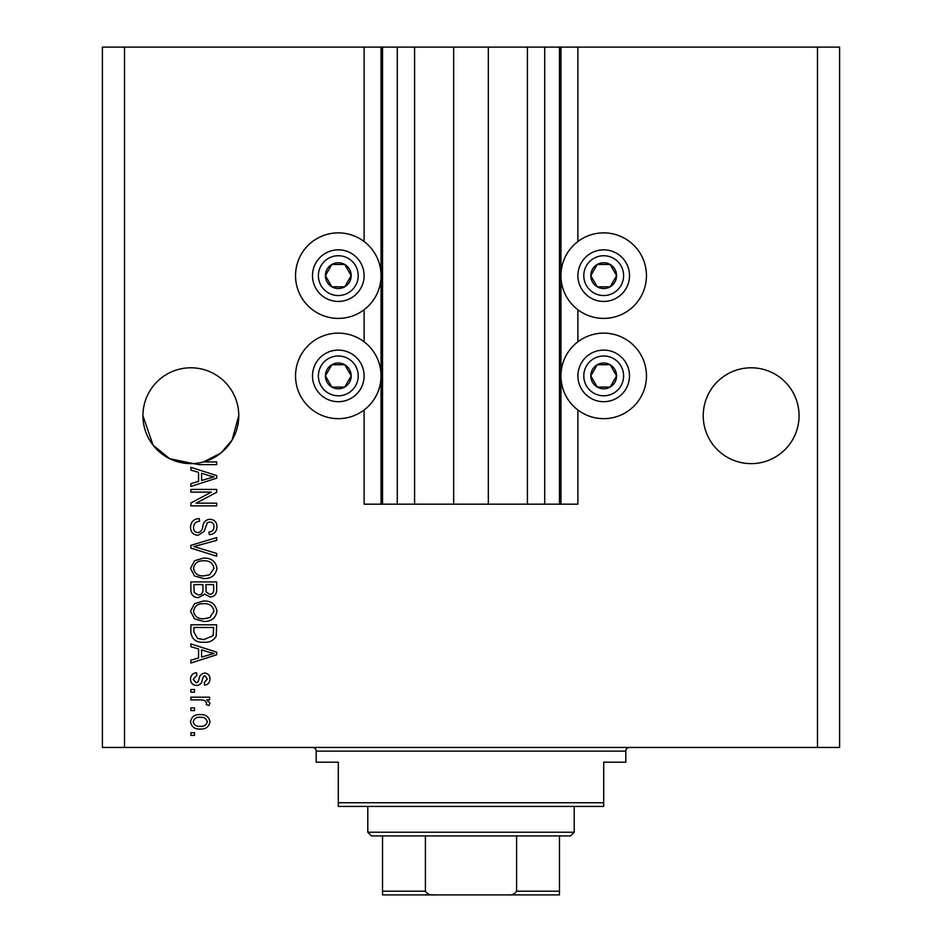 <?xml version="1.0" encoding="UTF-8"?>
<svg xmlns="http://www.w3.org/2000/svg" width="942" height="942" viewBox="0 0 942 942"><rect width="100%" height="100%" fill="white"/><g stroke="black" fill="none" stroke-linecap="round" stroke-linejoin="round"><path stroke-width="1.41" d="M414.598 47.1L414.598 504.17L453.679 504.17L453.679 47.1L364.107 47.1L364.107 241.541M364.107 309.73L364.107 341.805M364.107 409.994L364.107 504.17L382.534 504.17L382.534 47.1M397.277 47.1L397.277 504.17L382.534 504.17M414.598 504.17L397.277 504.17M453.679 504.17L488.321 504.17L488.321 47.1L453.679 47.1M544.723 47.1L544.723 504.17L559.466 504.17L559.466 47.1L527.402 47.1L527.402 504.17L488.321 504.17M527.402 47.1L488.321 47.1M544.723 504.17L527.402 504.17M559.466 47.1L560.937 47.1L560.937 504.17L559.466 504.17M577.893 409.994L577.893 504.17L560.937 504.17M817.491 47.1L817.491 747.453L839.605 747.453L839.605 47.1L577.893 47.1L577.893 241.541M577.893 309.73L577.893 341.805M577.893 47.1L560.937 47.1M799.063 415.705A47.924 47.924 0 0 0 751.139 367.792A47.924 47.924 0 0 0 703.227 415.705A47.924 47.924 0 0 0 751.139 463.629A47.924 47.924 0 0 0 799.063 415.705M238.773 415.705A47.924 47.924 0 0 0 190.861 367.792A47.924 47.924 0 0 0 142.937 415.705L153.087 445.201L169.772 458.742L193.181 463.57A47.924 47.924 0 0 0 238.773 415.705L231.968 440.326L220.746 453.161L203.413 461.957L216.66 461.957L216.66 464.63L199.151 464.63L193.181 463.57A47.924 47.924 0 0 1 142.937 415.705M603.704 232.874A42.755 42.755 0 0 0 560.937 275.641A42.755 42.755 0 0 0 603.704 318.396A42.755 42.755 0 0 0 646.459 275.641A42.755 42.755 0 0 0 603.704 232.874M603.704 333.138A42.755 42.755 0 0 1 646.459 375.893A42.755 42.755 0 0 1 603.704 418.66A42.755 42.755 0 0 1 560.937 375.893A42.755 42.755 0 0 1 603.704 333.138M338.296 318.396A42.755 42.755 0 0 1 295.541 275.641A42.755 42.755 0 0 1 338.296 232.874A42.755 42.755 0 0 1 381.063 275.641A42.755 42.755 0 0 1 338.296 318.396M338.296 418.66A42.755 42.755 0 0 0 381.063 375.893A42.755 42.755 0 0 0 338.296 333.138A42.755 42.755 0 0 0 295.541 375.893A42.755 42.755 0 0 0 338.296 418.66M211.397 492.113L190.861 492.113L190.861 489.428L216.66 489.428L216.66 492.289L196.089 503.169L216.66 503.169L216.66 505.854L190.861 505.854L190.861 502.981L211.397 492.113M198.032 535.339C193.169 534.856 190.661 532.148 190.52 527.214C190.861 521.786 193.769 518.912 199.233 518.583L199.574 521.267C195.783 521.609 193.781 523.67 193.534 527.438C193.51 530.546 194.982 532.289 197.961 532.654C200.952 531.853 202.577 529.71 202.836 526.213C203.519 522.021 205.886 519.701 209.925 519.254C214.47 519.643 216.825 522.139 216.99 526.743C216.754 531.653 214.187 534.291 209.289 534.667L208.947 531.983C212.185 531.747 213.858 530.028 213.975 526.825C214.022 523.917 212.656 522.292 209.866 521.939L207.24 522.775L204.202 531.359L198.032 535.339M216.66 556.216L190.861 548.091L190.861 545.324L216.66 537.611L216.66 540.367L193.875 546.56L216.66 553.437L216.66 556.216M190.52 568.344L194.57 560.737L203.413 558.123C211.09 557.817 215.624 561.232 216.99 568.367C215.659 575.362 211.232 578.765 203.731 578.565L194.464 575.939L190.52 568.344M190.52 611.24L194.57 603.634L203.413 601.02C211.09 600.713 215.624 604.116 216.99 611.252C215.659 618.246 211.232 621.649 203.731 621.461L194.464 618.835L190.52 611.24M198.562 648.956L190.861 646.707L190.861 643.916L216.66 652.147L216.66 654.761L190.861 663.015L190.861 660.224L198.562 657.975L198.562 648.956M194.547 735.396L190.861 735.396L190.861 732.711L194.547 732.711L194.547 735.396M817.491 747.453L102.395 747.453L102.395 47.1L124.509 47.1L124.509 747.453M364.107 47.1L124.509 47.1M200.434 729.026C194.841 729.379 191.532 726.977 190.52 721.819C191.52 716.744 194.758 714.342 200.246 714.613C205.745 714.33 208.983 716.732 209.96 721.819C209.006 726.847 205.827 729.249 200.434 729.026M194.547 710.598L190.861 710.598L190.861 707.913L194.547 707.913L194.547 710.598M200.587 699.871L190.861 699.871L190.861 697.186L209.619 697.186L209.619 699.871L206.628 699.871L209.96 703.038L208.947 705.57L206.274 704.569L206.604 702.744L204.414 700.353L200.587 699.871M194.547 692.17L190.861 692.17L190.861 689.485L194.547 689.485L194.547 692.17M196.572 685.458C192.686 685.175 190.661 683.056 190.52 679.123C190.72 675.343 192.733 673.212 196.548 672.729L196.89 675.414L193.204 679.312L196.113 682.785L197.82 682.173L198.856 679.641C199.304 675.909 201.223 673.718 204.602 673.059C208.123 673.424 209.913 675.402 209.96 679.017C209.889 682.597 208.111 684.634 204.591 685.128L204.261 682.444L207.275 679.111L204.979 675.744L203.425 676.591L202.353 679.594C201.894 683.209 199.975 685.164 196.572 685.458M203.896 642.232C196.254 642.703 191.909 639.43 190.861 632.423L190.861 624.805L216.66 624.805L216.189 636.191C213.481 640.642 209.395 642.656 203.896 642.232M198.432 597.664C193.428 597.452 190.896 594.849 190.861 589.857L190.861 581.92L216.66 581.92L216.66 589.916C216.636 594.249 214.47 596.616 210.172 596.992L204.767 594.119L198.432 597.664M198.562 472.354L190.861 470.105L190.861 467.314L216.66 475.557L216.66 478.171L190.861 486.413L190.861 483.635L198.562 481.374L198.562 472.354M207.275 721.749C206.31 718.463 203.967 716.98 200.246 717.298C196.454 716.98 194.111 718.511 193.204 721.89C194.182 725.175 196.525 726.659 200.246 726.341C204.037 726.659 206.38 725.128 207.275 721.749M209.089 652.264L201.576 649.839L201.576 657.08L213.975 653.465L209.089 652.264M213.646 627.49L193.875 627.49L193.875 632.094L197.632 638.523L203.931 639.559L213.127 635.673L213.646 627.49M213.975 611.276C212.868 605.812 209.336 603.28 203.378 603.704C197.82 603.528 194.547 606.036 193.534 611.217C194.617 616.551 198.044 619.071 203.813 618.776L209.642 617.658L213.975 611.276M213.646 584.593L205.933 584.593L206.18 591.976L209.748 594.32C212.751 593.966 214.046 592.188 213.646 588.986L213.646 584.593M202.919 584.593L193.875 584.593L194.193 592.518L198.409 594.991C201.635 594.696 203.142 592.883 202.919 589.539L202.919 584.593M213.975 568.379C212.868 562.916 209.336 560.396 203.378 560.808C197.82 560.643 194.547 563.139 193.534 568.32C194.617 573.654 198.044 576.174 203.813 575.892L209.642 574.761L213.975 568.379M209.089 475.663L201.576 473.237L201.576 480.491L213.975 476.864L209.089 475.663M349.47 282.094A12.905 12.905 0 0 0 331.855 264.466A12.905 12.905 0 0 0 331.855 286.815A12.905 12.905 0 0 0 349.47 282.094M347.975 281.222L351.201 275.641L344.748 264.466L331.855 264.466L325.402 275.641L331.855 286.815L344.748 286.815L347.975 281.222M315.959 262.736A25.799 25.799 0 0 1 351.201 253.292A25.799 25.799 0 0 1 360.645 288.535A25.799 25.799 0 0 1 325.402 297.978A25.799 25.799 0 0 1 315.959 262.736A25.799 25.799 0 0 0 325.402 297.978A25.799 25.799 0 0 0 360.645 288.535M351.201 275.641L344.748 264.466L331.855 264.466L325.402 275.641L331.855 286.815L344.748 286.815L351.201 275.641M614.867 282.094A12.905 12.905 0 0 0 597.252 264.466A12.905 12.905 0 0 0 597.252 286.815A12.905 12.905 0 0 0 614.867 282.094M613.372 281.222L616.598 275.641L610.145 264.466L597.252 264.466L590.799 275.641L597.252 286.815L610.145 286.815L613.372 281.222M581.355 262.736A25.799 25.799 0 0 1 616.598 253.292A25.799 25.799 0 0 1 626.041 288.535A25.799 25.799 0 0 1 590.799 297.978A25.799 25.799 0 0 1 581.355 262.736A25.799 25.799 0 0 0 590.799 297.978A25.799 25.799 0 0 0 626.041 288.535M616.598 275.641L610.145 264.466L597.252 264.466L590.799 275.641L597.252 286.815L610.145 286.815L616.598 275.641M614.867 382.346A12.905 12.905 0 0 0 597.252 364.731A12.905 12.905 0 0 0 597.252 387.068A12.905 12.905 0 0 0 614.867 382.346M613.372 381.486L616.598 375.893L610.145 364.731L597.252 364.731L590.799 375.893L597.252 387.068L610.145 387.068L613.372 381.486M581.355 363A25.799 25.799 0 0 1 616.598 353.556A25.799 25.799 0 0 1 626.041 388.799A25.799 25.799 0 0 1 590.799 398.242A25.799 25.799 0 0 1 581.355 363A25.799 25.799 0 0 0 590.799 398.242A25.799 25.799 0 0 0 626.041 388.799M610.145 387.068L616.598 375.893L610.145 364.731L597.252 364.731L590.799 375.893L597.252 387.068M349.47 382.346A12.905 12.905 0 0 0 331.855 364.731A12.905 12.905 0 0 0 331.855 387.068A12.905 12.905 0 0 0 349.47 382.346M347.975 381.486L351.201 375.893L344.748 364.731L331.855 364.731L325.402 375.893L331.855 387.068L344.748 387.068L347.975 381.486M315.959 363A25.799 25.799 0 0 1 351.201 353.556A25.799 25.799 0 0 1 360.645 388.799A25.799 25.799 0 0 1 325.402 398.242A25.799 25.799 0 0 1 315.959 363A25.799 25.799 0 0 0 325.402 398.242A25.799 25.799 0 0 0 360.645 388.799M344.748 387.068L351.201 375.893L344.748 364.731L331.855 364.731L325.402 375.893L331.855 387.068M312.497 747.453A3.686 3.686 0 0 1 316.182 751.139L316.182 762.196L338.296 762.196L338.296 802.749L603.704 802.749L603.704 762.196L625.818 762.196L625.818 751.139L316.182 751.139M629.503 747.453A3.686 3.686 0 0 0 625.818 751.139M603.704 802.749L603.704 806.434L338.296 806.434L338.296 802.749M541.403 894.9L400.597 894.9L541.403 894.9M574.208 832.233L570.522 835.919L371.478 835.919L367.792 832.233L574.208 832.233L574.208 806.434M367.792 832.233L367.792 806.434M559.466 835.919L559.466 893.722M559.466 894.9L382.534 894.9L382.534 891.214L382.534 894.9M507.856 894.9C511.753 895.336 514.662 894.111 516.593 891.214L559.466 891.214M516.593 835.919L516.593 891.214M425.407 835.919L425.407 891.214C427.35 894.111 430.258 895.347 434.144 894.9M382.534 835.919L382.534 891.214L425.407 891.214M381.063 47.1L381.063 504.17M355.534 285.591A19.9 19.9 0 0 0 348.257 258.402A19.9 19.9 0 0 0 321.057 265.679A19.9 19.9 0 0 0 328.346 292.88A19.9 19.9 0 0 0 355.534 285.591M620.943 285.591A19.9 19.9 0 0 0 613.654 258.402A19.9 19.9 0 0 0 586.466 265.679A19.9 19.9 0 0 0 593.743 292.88A19.9 19.9 0 0 0 620.943 285.591M620.943 385.855A19.9 19.9 0 0 0 613.654 358.667A19.9 19.9 0 0 0 586.466 365.943A19.9 19.9 0 0 0 593.743 393.132A19.9 19.9 0 0 0 620.943 385.855M355.534 385.855A19.9 19.9 0 0 0 348.257 358.667A19.9 19.9 0 0 0 321.057 365.943A19.9 19.9 0 0 0 328.346 393.132A19.9 19.9 0 0 0 355.534 385.855"/></g></svg>
